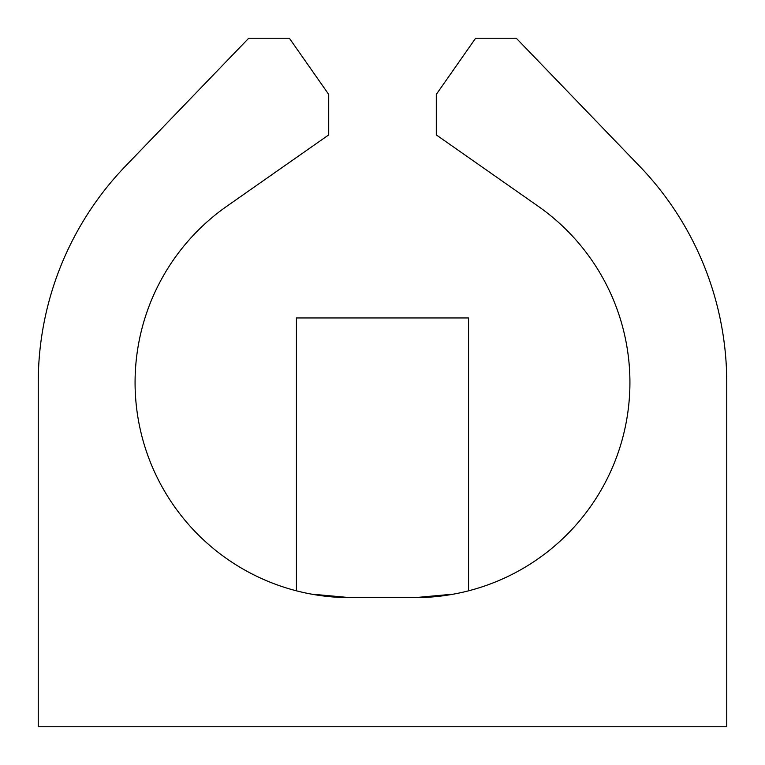 <?xml version="1.0" encoding="UTF-8"?>
<svg xmlns="http://www.w3.org/2000/svg" width="765" height="765" viewBox="0 0 765 765"><rect width="100%" height="100%" fill="white"/><g stroke="black" fill="none" stroke-linecap="round" stroke-linejoin="round"><path stroke-width="1.15" d="M296.438 590.829L296.438 317.953L468.562 317.953L468.562 590.829M311.25 594.099L350.227 597.656A215.156 215.156 0 0 1 226.822 206.254L328.711 134.908L328.711 94.411L289.39 38.25L248.692 38.25L125.565 166.034A311.977 311.977 0 0 0 38.25 382.5L38.25 726.75L726.75 726.75L726.75 382.5A311.977 311.977 0 0 0 639.435 166.034L516.308 38.25L475.61 38.25L436.289 94.411L436.289 134.908L538.178 206.254A215.156 215.156 0 0 1 414.773 597.656L453.75 594.099M350.227 597.656L414.773 597.656"/></g></svg>
